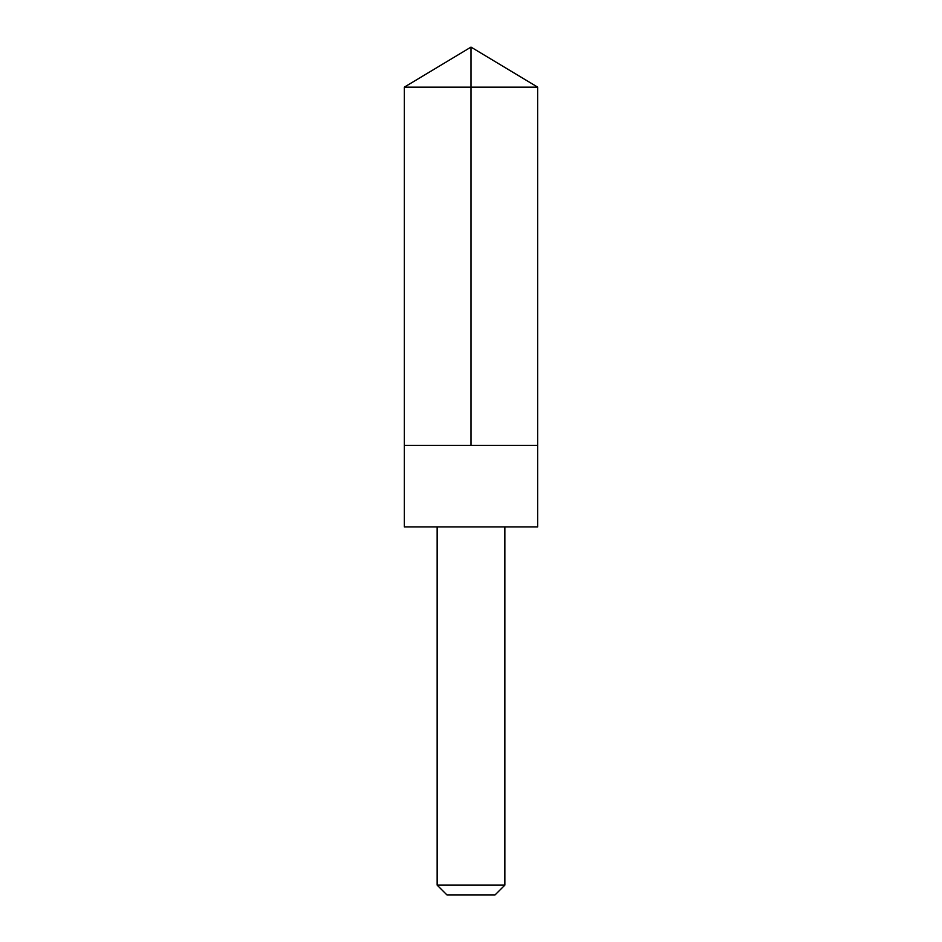 <?xml version="1.0" encoding="UTF-8"?>
<svg xmlns="http://www.w3.org/2000/svg" width="942" height="942" viewBox="0 0 942 942"><rect width="100%" height="100%" fill="white"/><g stroke="black" fill="none" stroke-linecap="round" stroke-linejoin="round"><path stroke-width="1.41" d="M463.805 445.401L537.647 445.401L537.647 87.147L404.353 87.147L404.353 445.401L537.647 445.401L537.647 526.931L404.353 526.931L404.353 445.401L463.805 445.401M537.647 526.931L404.353 526.931M504.853 526.99L504.853 885.127L437.147 885.127L437.147 526.99M504.853 885.127L495.08 894.9L446.92 894.9L437.147 885.127M471 445.401L471 47.1L404.353 87.147M471 47.1L537.647 87.147"/></g></svg>
